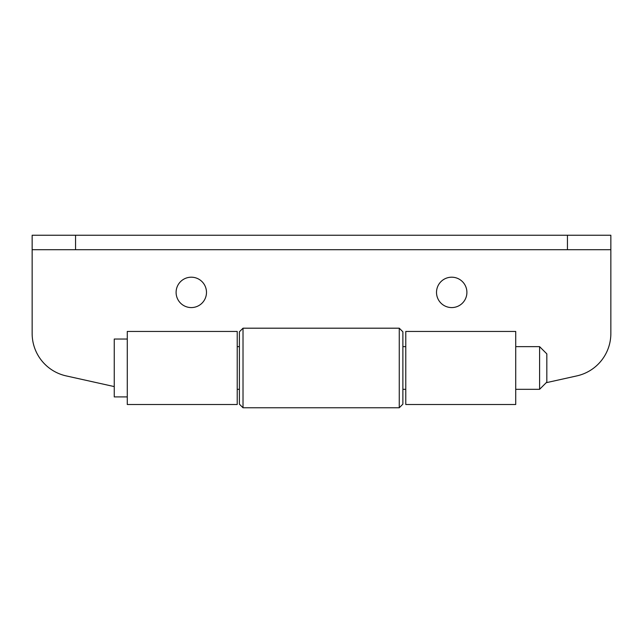 <?xml version="1.0" encoding="UTF-8"?>
<svg xmlns="http://www.w3.org/2000/svg" width="643" height="643" viewBox="0 0 643 643"><rect width="100%" height="100%" fill="white"/><g stroke="black" fill="none" stroke-linecap="round" stroke-linejoin="round"><path stroke-width="0.96" d="M75.552 235.242L75.552 249.709L32.15 249.709L32.15 235.242L610.85 235.242L610.85 333.524A43.402 43.402 0 0 1 576.867 375.89L546.212 382.706M405.773 390.044A14.467 14.467 0 0 0 405.757 389.312L402.88 389.312M516.458 389.312L515.726 389.481M32.15 249.709L32.15 333.524A43.402 43.402 0 0 0 66.133 375.89L114.253 386.588M239.397 389.312L237.227 389.312A14.467 14.467 0 0 0 237.227 390.044M451.707 307.579A15.191 15.191 0 0 0 464.865 284.793A15.191 15.191 0 0 0 438.55 284.793A15.191 15.191 0 0 0 451.707 307.579M191.292 307.579A15.191 15.191 0 0 0 204.45 284.793A15.191 15.191 0 0 0 178.135 284.793A15.191 15.191 0 0 0 191.292 307.579M610.85 249.709L75.552 249.709M515.726 404.511L515.726 331.45L405.773 331.45L405.773 404.511L515.726 404.511M127.274 404.511L127.274 331.45L237.227 331.45L237.227 404.511L127.274 404.511M399.263 346.432L399.263 407.766L402.88 404.15L402.88 331.812L399.263 328.195L399.263 346.432M243.014 407.766L243.014 328.195L239.397 331.812L239.397 404.15L243.014 407.766L399.263 407.766M539.598 346.641L546.831 353.875L546.831 382.079L539.598 389.312L539.598 346.641L515.726 346.641M127.274 396.908L114.253 396.908L114.253 339.046L127.274 339.046M567.447 235.242L567.447 249.709M243.014 328.195L399.263 328.195M405.773 346.641L402.88 346.641M239.397 346.641L237.227 346.641M539.598 389.312L515.726 389.312"/></g></svg>
